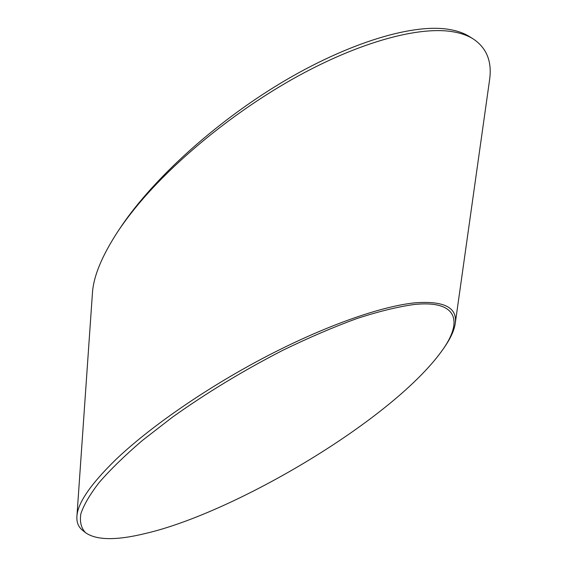 <?xml version="1.0" encoding="UTF-8"?>
<svg xmlns="http://www.w3.org/2000/svg" width="567" height="567" viewBox="0 0 567 567"><rect width="100%" height="100%" fill="white"/><g stroke="black" fill="none" stroke-linecap="round" stroke-linejoin="round"><path stroke-width="0.85" d="M145.676 533.412C235.092 512.717 395.539 418.326 443.805 348.159C463.097 319.845 455.988 300.226 414.442 304.465C398.027 306.704 378.777 311.425 356.686 318.611C333.332 327.159 308.71 337.719 282.813 350.293C243.016 370.768 206.154 393.115 172.233 417.333L142.246 440.58C124.747 455.62 110.395 469.575 99.204 482.46C89.855 494.544 83.725 505.041 80.819 513.95C79.621 521.909 81.194 528.161 85.546 532.697C96.425 540.358 116.469 540.599 145.676 533.412M85.546 532.704L82.435 530.18C78.409 526.97 76.566 522.398 76.906 516.473C77.551 503.305 90.415 484.445 115.512 459.887C148.469 428.298 203.851 389.479 262.882 358.287C322.176 327.017 380.259 306.215 415.271 302.806C444.33 300.687 457.64 307.647 455.209 323.693C454.21 330.192 450.921 337.585 445.35 345.87L443.826 348.159M117.589 231.903L119.58 228.898C149.156 183.857 207.749 128.305 274.747 86.779C341.561 45.395 409.565 23.41 447.817 29.222C456.421 30.505 463.6 32.936 469.356 36.529L473.19 38.917C467.343 35.267 460.028 32.801 451.247 31.504C415.568 26.266 354.694 43.978 291.877 79.5C229.323 114.959 170.164 164.721 134.726 208.663C128.142 216.828 122.437 224.575 117.589 231.903C101.805 256.178 93.413 276.625 92.421 293.245L76.906 516.473M455.209 323.693L489.519 80.287C492.262 61.81 486.819 48.018 473.19 38.917"/></g></svg>
